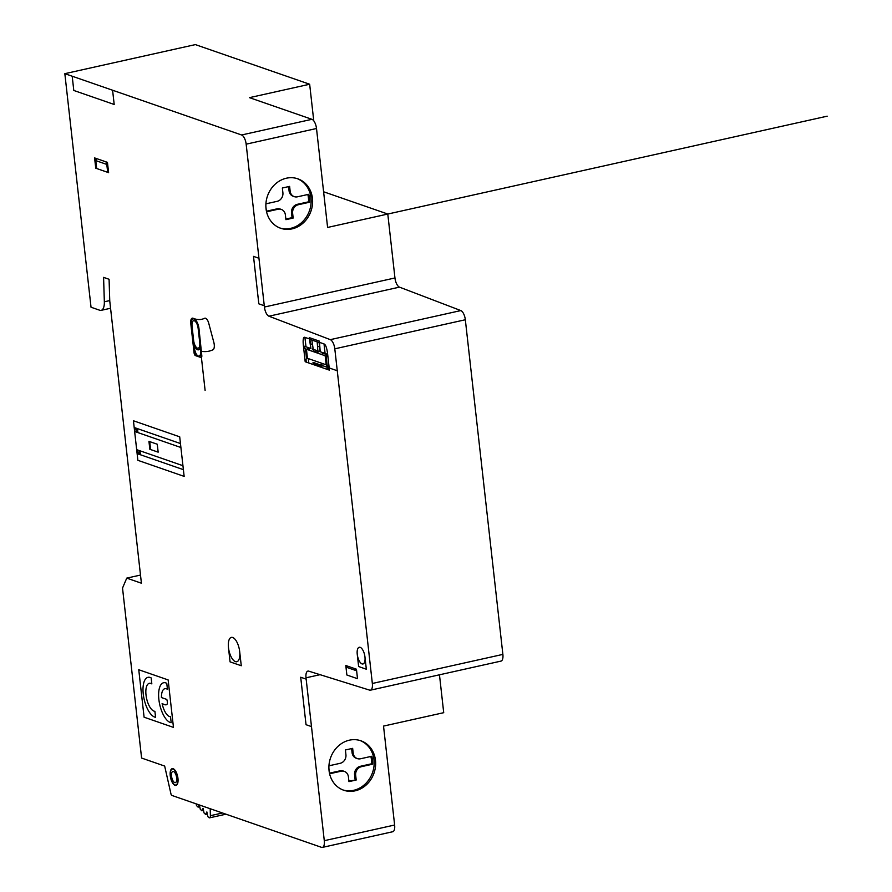 <?xml version="1.0" encoding="UTF-8"?>
<svg xmlns="http://www.w3.org/2000/svg" width="892" height="892" viewBox="0 0 892 892"><rect width="100%" height="100%" fill="white"/><g stroke="black" fill="none" stroke-linecap="round" stroke-linejoin="round"><path stroke-width="1.34" d="M207.29 814.073L205.617 814.441L206.855 811.932L207.791 816.548L208.773 817.496A3.267 1.371 -102.6 0 0 209.598 817.83A3.267 1.371 -102.6 0 0 210.4 815.689L210.178 808.721M203.521 810.415L201.848 810.783L203.086 808.275L204.023 812.891L205.617 814.441M199.395 804.974L200.265 809.222L201.848 810.783M199.752 806.758L198.08 807.126L199.172 804.907M196.14 803.848L196.496 805.576L198.08 807.126M328.892 767.599A24.53 21.586 109.1 0 0 329.795 773.721L341.09 771.212A7.359 6.478 -70.9 0 1 344.301 771.379A7.359 6.478 -70.9 0 1 348.415 776.876L348.95 781.626L356.198 780.009L348.883 781.013M344.301 771.379L343.197 771A7.359 6.478 109.1 0 0 339.986 770.833L329.639 773.13M356.198 780.009L355.674 775.259A7.359 6.478 -70.9 0 1 361.394 766.685L372.7 764.176A24.53 21.586 109.1 0 0 371.808 756.26L360.513 758.769A7.359 6.478 -70.9 0 1 357.302 758.601A7.359 6.478 -70.9 0 1 353.187 753.104L352.652 748.355L345.405 749.971L345.929 754.721A7.359 6.478 -70.9 0 1 340.209 763.296L328.947 765.804M372.7 764.176L371.596 763.786L360.301 766.306A7.359 6.478 109.1 0 0 354.57 774.88L355.105 779.63M370.86 756.472A24.53 21.586 -70.9 0 1 371.596 763.786M351.615 748.589L352.084 752.725A7.359 6.478 109.1 0 0 356.198 758.222L357.302 758.601M265.861 205.628A24.53 21.586 109.1 0 0 266.764 211.761L278.059 209.241A7.359 6.478 -70.9 0 1 281.27 209.408A7.359 6.478 -70.9 0 1 285.384 214.916L285.919 219.666L293.167 218.049L292.632 213.3A7.359 6.478 -70.9 0 1 298.363 204.725L309.658 202.205L308.554 201.826L297.259 204.335A7.359 6.478 109.1 0 0 291.539 212.92L292.063 217.67L285.853 219.053M307.829 194.501A24.53 21.586 -70.9 0 1 308.554 201.826M309.658 202.205A24.53 21.586 109.1 0 0 308.777 194.289L297.471 196.809A7.359 6.478 -70.9 0 1 294.26 196.641A7.359 6.478 -70.9 0 1 290.145 191.133L289.621 186.383L282.363 188L282.898 192.75A7.359 6.478 -70.9 0 1 277.167 201.324L265.916 203.833M293.167 218.049L292.063 217.67M281.27 209.408L280.166 209.029A7.359 6.478 109.1 0 0 276.955 208.862L266.608 211.17M288.584 186.618L289.053 190.754A7.359 6.478 109.1 0 0 293.167 196.251L294.26 196.641M297.069 178.567A26.169 23.025 -70.9 0 1 310.973 197.857A26.169 23.025 -70.9 0 1 279.932 227.995M312.445 198.37A26.169 23.025 -70.9 0 1 280.657 228.263A26.169 23.025 -70.9 0 1 267.488 195.995A26.169 23.025 -70.9 0 1 297.817 178.813A26.169 23.025 -70.9 0 1 312.445 198.37M140.501 575.061L126.753 578.127L122.527 588.062L141.594 758.055L164.663 766.061L170.974 793.991A1.639 0.68 -102.6 0 0 171.821 795.419L321.499 847.333A8.173 3.423 -102.6 0 0 322.391 847.4A8.173 3.423 -102.6 0 0 324.287 840.688L306.012 677.808A8.173 3.423 77.4 0 1 307.907 671.107A8.173 3.423 77.4 0 1 308.743 671.152L369.623 690.129A8.173 3.423 -102.6 0 0 370.448 690.174L500.981 661.106A8.173 3.423 -102.6 0 0 502.876 654.394L465.334 319.749A8.173 3.423 -102.6 0 0 460.841 310.572L399.46 287.135A8.173 3.423 77.4 0 1 394.955 277.969L387.786 214.035L327.598 227.449L316.504 128.504A8.173 3.423 -102.6 0 0 311.932 119.316L249.459 97.652L309.658 84.238L313.761 120.833M370.448 690.174A8.173 3.423 -102.6 0 0 372.343 683.473L334.801 348.817A8.173 3.423 -102.6 0 0 330.308 339.651L268.927 316.203A8.173 3.423 77.4 0 1 264.422 307.038L246.159 144.169A8.173 3.423 -102.6 0 0 241.598 134.982L64.837 73.668L91.029 307.227L99.714 310.238A13.09 5.475 -102.6 0 0 101.142 310.349A13.09 5.475 -102.6 0 0 104.342 301.786L103.584 277.367L109.08 279.274L109.761 301.05L141.415 583.212L126.753 578.127M360.112 740.538A26.169 23.025 -70.9 0 1 373.938 766.652A26.169 23.025 -70.9 0 1 353.645 790.323A26.169 23.025 -70.9 0 1 342.963 789.955M355.116 790.825A26.169 23.025 -70.9 0 1 343.699 790.223A26.169 23.025 -70.9 0 1 330.519 757.955A26.169 23.025 -70.9 0 1 360.847 740.773A26.169 23.025 -70.9 0 1 375.465 766.73A26.169 23.025 -70.9 0 1 355.116 790.825M322.391 847.4L392.725 831.734A8.173 3.423 -102.6 0 0 394.632 825.022L383.527 726.088L443.714 712.686L439.466 674.809M323.595 191.769L387.786 214.035M309.658 84.238L195.359 44.6L64.837 73.668M313.27 364.538L313.025 362.353L335.972 370.303M321.967 363.345L321.945 366.356L313.148 363.457M327.565 366.077L327.966 369.645M308.788 362.988L308.298 358.595M307.283 349.53L307.261 349.374A1.639 0.68 77.4 0 1 307.818 348.047L308.933 348.438M322.246 353.042L325.97 354.336A1.55 0.647 -102.6 0 1 326.662 355.261M325.167 355.741L326.182 364.806L307.461 358.305L306.435 349.24L327.922 356.7M326.193 364.817L327.933 366.211L328.334 369.767M310.405 343.777L312.512 344.513M317.496 346.241L319.592 346.966M309.123 350.177L308.866 347.802M322.168 352.418L322.458 354.793M326.137 356.075L327.241 365.976M306.58 358.796L305.465 348.906M303.503 346.709L304.607 347.088A1.639 0.68 -102.6 0 0 305.521 348.928M303.681 348.281L305.744 349.006M307.45 358.305L306.38 358.907A1.639 0.68 -102.6 0 0 306.079 360.223L306.291 362.13M96.659 168.51L95.779 160.605L106.795 164.429L107.687 172.334M356.622 670.784L345.973 667.093M326.561 353.934L327.743 355.116M106.092 161.898L106.36 164.284M96.213 160.761L95.946 158.375M264.277 305.733L258.825 303.837L253.506 256.372L258.959 258.267M311.475 726.59L306.034 724.705L300.704 677.24L306.157 679.124M112.593 90.237L114.187 104.475L73.791 90.46L72.196 76.221M364.951 656.947L366.333 669.223L358.629 666.536L357.246 654.271M239.669 651.506L241.264 665.744L230.069 661.864L228.464 647.625M320.217 351.749L319.381 341.134L309.29 337.633C310.26 338.993 308.799 338.882 304.919 337.31C303.347 336.864 302.812 339.451 303.325 345.07L305.187 361.739L329.438 370.147L327.565 353.477C326.807 347.768 325.625 344.591 324.03 343.944L325.089 353.433M320.128 351.704L319.113 342.55M309.892 339.361L310.851 348.493L309.435 338.882M319.514 342.372L324.019 343.944M303.414 345.918L310.851 348.493M309.479 339.216L319.537 342.706M138.762 669.736L168.142 679.927L173.472 727.393L144.091 717.201L138.762 669.736M108.601 172.647L95.745 168.198L94.597 157.906L107.453 162.366L108.601 172.647M357.514 678.701L346.865 674.999L345.795 665.51L356.443 669.201L357.514 678.701M355.027 668.71L355.206 670.293M347.389 667.584L347.211 666.001M213.656 341.725A6.523 2.721 -102.6 0 1 212.954 349.775A102.569 42.872 -102.6 0 1 202.283 351.415A2.42 1.015 -102.6 0 0 201.559 353.433L201.793 355.518A2.453 1.026 77.4 0 1 200.956 357.514L195.448 355.607A2.453 1.026 77.4 0 1 194.077 352.853L190.788 323.54A6.5 2.721 -102.6 0 1 193.118 318.266A69.609 29.102 -102.6 0 0 204.591 318.288A6.467 2.698 -102.6 0 1 208.773 323.383L213.801 342.272M183.395 469.66L137.48 453.738L137.045 449.78L182.949 465.702M135.004 431.583L134.558 427.625L180.463 443.547M184.142 476.384L137.87 460.328L133.432 420.768L179.705 436.824L184.142 476.384M170.506 716.722L171.186 722.698A20.438 8.541 -102.6 0 1 158.876 699.518A20.438 8.541 -102.6 0 1 166.771 683.339L167.44 689.315A14.127 5.909 -102.6 0 0 161.441 697.555L166.804 699.417C168.376 704.825 166.815 706.185 162.11 703.487A14.116 5.898 -102.6 0 0 170.506 716.722M151.161 677.92L151.83 683.896A14.305 5.976 -102.6 0 0 146.02 695.058A14.305 5.976 -102.6 0 0 154.896 711.314L155.576 717.291A20.438 8.541 -102.6 0 1 143.266 694.099A20.438 8.541 -102.6 0 1 151.161 677.92M148.942 441.35L157.271 444.238L158.163 452.166L149.834 449.278L148.942 441.35M149.711 441.618L150.603 449.535M180.909 447.505L134.993 431.583M311.832 340.03L313.482 350.935L317.942 352.474L317.195 341.881M134.692 428.807L136.521 429.442M139.185 453.181L137.357 452.545M140.423 454.753L139.977 450.795M137.937 432.609L137.491 428.651M136.387 428.26L136.833 432.219M138.873 450.415L139.319 454.374M191.211 326.015L193.698 348.159L194.534 348.449L192.059 326.305L191.211 326.015A8.664 3.624 -102.6 0 1 194.166 318.968A8.664 3.624 -102.6 0 1 198.994 328.713L201.291 350.79M327.23 369.388L326.784 365.475M305.989 346.81L304.919 337.31M205.104 390.362L198.147 328.423L198.994 328.713M235.421 661.63A12.466 5.207 -102.6 0 0 238.242 645.217A12.466 5.207 -102.6 0 0 228.542 641.85A12.466 5.207 -102.6 0 0 235.421 661.63M174.72 782.574A5.731 2.397 -102.6 0 0 176.025 775.037A5.731 2.397 -102.6 0 0 171.565 773.487A5.731 2.397 -102.6 0 0 174.72 782.574M174.988 784.949A8.184 3.423 -102.6 0 0 176.839 774.178A8.184 3.423 -102.6 0 0 170.472 771.97A8.184 3.423 -102.6 0 0 174.988 784.949M175.033 785.328A8.574 3.579 -102.6 0 0 176.973 774.044A8.574 3.579 -102.6 0 0 170.294 771.725A8.574 3.579 -102.6 0 0 175.033 785.328M362.029 663.904A8.574 3.59 -102.6 0 0 363.969 652.621A8.574 3.59 -102.6 0 0 357.302 650.301A8.574 3.59 -102.6 0 0 362.029 663.904M321.599 363.222L321.733 364.46M327.654 354.325L312.233 348.973M326.093 356.053A1.606 0.669 -102.6 0 0 326.65 354.737M198.147 328.423A6.779 2.832 -102.6 0 0 194.367 320.786A6.779 2.832 -102.6 0 0 192.059 326.305M194.534 348.449A6.779 2.832 -102.6 0 0 198.325 356.064A6.779 2.832 -102.6 0 0 200.633 350.556M193.687 348.125A8.507 3.557 -102.6 0 0 196.329 355.908M194.188 345.36A8.407 3.512 -102.6 0 0 200.287 347.479M193.653 340.532A6.779 2.832 -102.6 0 0 197.433 348.159A6.779 2.832 -102.6 0 0 199.741 342.651M200.444 357.335A8.474 3.546 -102.6 0 0 201.57 353.555M201.581 352.228A8.541 3.568 -102.6 0 0 201.48 350.857M327.598 227.449L827.163 116.183M222.498 812.991L210.4 815.689M341.09 771.212L339.986 770.833M355.674 775.259L354.57 774.88M361.394 766.685L360.301 766.306M353.187 753.104L352.084 752.725M298.363 204.725L297.259 204.335M292.632 213.3L291.539 212.92M278.059 209.241L276.955 208.862M290.145 191.133L289.053 190.754M316.504 128.504L246.159 144.169M394.955 277.969L264.422 307.038M320.072 674.687L306.012 677.808M394.632 825.022L324.287 840.688M399.46 287.135L268.927 316.203M460.841 310.572L330.308 339.651M465.334 319.749L334.801 348.817M502.876 654.394L372.343 683.473M109.749 300.582L104.342 301.786M311.932 119.316L241.598 134.982M225.955 814.195L209.598 817.83M110.575 308.253L101.142 310.349"/></g></svg>
